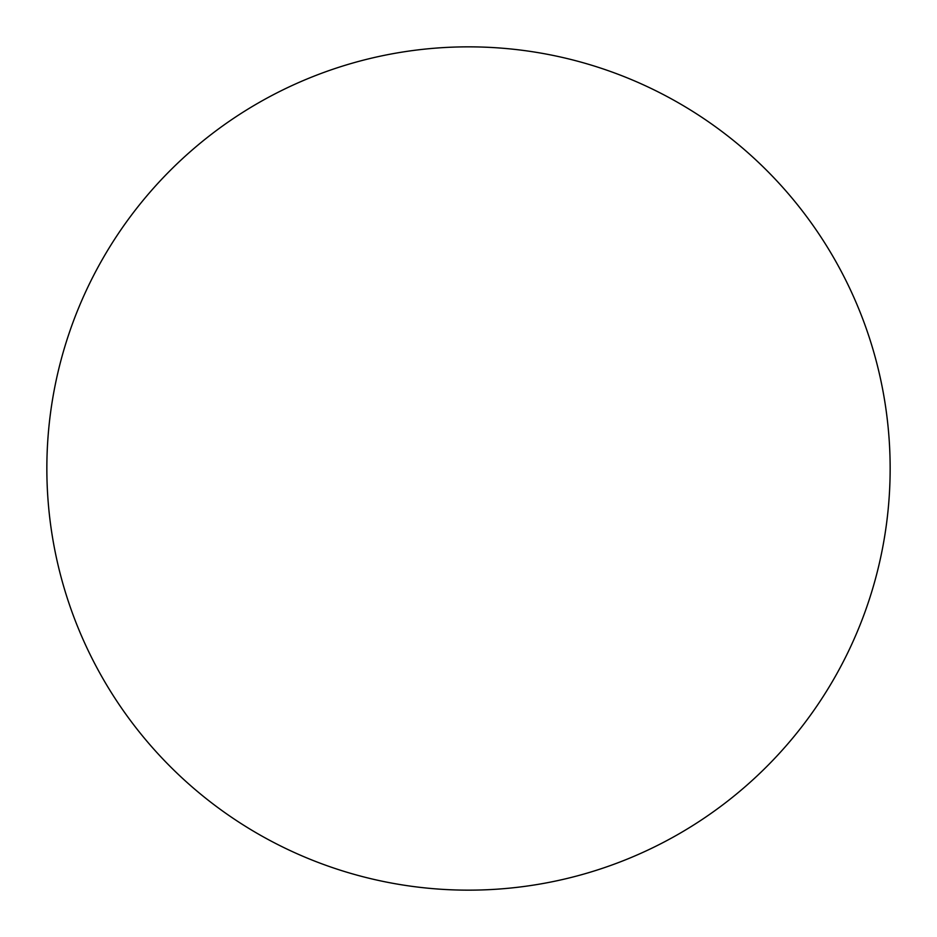 <?xml version="1.0" encoding="UTF-8"?>
<svg xmlns="http://www.w3.org/2000/svg" width="937" height="937" viewBox="0 0 937 937"><rect width="100%" height="100%" fill="white"/><g stroke="black" fill="none" stroke-linecap="round" stroke-linejoin="round"><path stroke-width="1.41" d="M46.85 468.5A421.65 421.65 0 0 0 468.5 890.15A421.65 421.65 0 0 0 890.15 468.5A421.65 421.65 0 0 0 468.5 46.85A421.65 421.65 0 0 0 46.85 468.5"/></g></svg>

